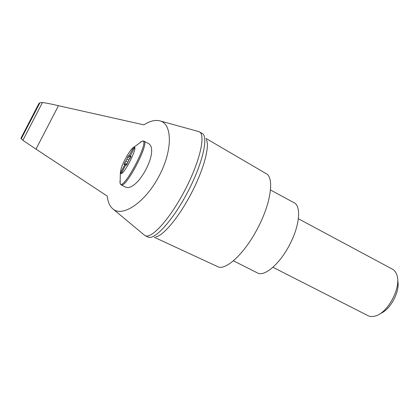 <?xml version="1.0" encoding="UTF-8"?>
<svg xmlns="http://www.w3.org/2000/svg" width="419" height="419" viewBox="0 0 419 419"><rect width="100%" height="100%" fill="white"/><g stroke="black" fill="none" stroke-linecap="round" stroke-linejoin="round"><path stroke-width="0.63" d="M107.295 196.139C107.887 202.141 109.841 206.467 113.151 209.128C122.898 217.335 145.288 202.272 158.974 176.268C172.827 150.348 172.476 123.867 159.964 120.887C155.313 119.687 149.95 121.007 143.874 124.846L58.456 105.708L35.992 149.133L107.295 196.139M144.262 235.001L145.053 235.578C151.233 239.553 170.004 218.975 185.046 189.954C200.172 160.975 206.059 134.132 199.072 131.702L198.527 131.514M58.456 105.708C52.056 104.163 46.729 103.1 42.466 102.519L39.92 102.755L38.857 103.608L20.95 138.223L22.888 140.302L35.992 149.133M120.756 173.529L120.347 172.858L121.159 168.417C123.458 161.037 130.801 148.593 133.582 147.409C139.569 143.879 124.076 175.482 120.756 173.529M128.853 156.177L133.53 147.619L134.483 147.797L130.189 156.167L130.209 156.538L131.042 156.224L130.356 157.879L129.104 159.629L126.402 165.243L126.098 164.599L125.726 164.861L121.426 173.246L120.557 172.911L124.831 164.578L124.815 164.196L124.024 164.478L124.7 162.844L126.994 159.047L127.612 157.167L128.581 155.617L128.853 156.177M155.753 236.882C163.494 235.86 179.882 216.005 192.18 191.624C204.063 168.496 209.882 145.99 206.337 139.611M154.328 237.301L217.409 266.515C225.406 271.533 245.393 252.987 258.565 226.475C271.517 201.261 274.246 176.734 265.814 173.44L205.923 138.411M233.42 260.833L257.371 272.884C264.389 277.226 280.369 263.546 290.199 243.617C299.925 224.678 301.245 205.598 293.902 202.649L270.501 189.969M298.359 218.739L392.21 269.05C394.174 270.046 395.641 271.795 396.604 274.293C402.083 286.303 387.936 313.501 374.853 316.115C372.234 316.801 369.94 316.644 367.976 315.654L367.961 315.648M397.689 280.583C400.417 290.891 390.456 309.861 380.41 313.485M125.653 165.007L124.831 164.578M130.157 156.407L129.262 155.941M134.347 148.054L133.53 147.619M144.016 141.193L147.661 143.141C161.278 148.237 136.741 194.505 124.59 186.638L121.154 184.884C125.768 188.927 150.06 142.219 143.906 141.135L142.214 141.093C150.934 138.506 123.233 191.771 120.133 183.553L119.939 180.961M145.252 235.672L148.069 237.07C154.543 240.553 173.162 220.095 187.99 191.493C202.896 162.928 208.777 136.269 202.031 133.31M42.466 102.519L22.888 140.302M39.669 102.964L21.186 138.642M140.176 142.303L142.214 141.093L133.582 147.409M126.727 164.95L126.129 164.641M127.193 164.143L124.7 162.844M127.884 162.158L125.92 161.137M128.843 160.016L126.994 159.047M129.979 158.408L127.612 157.167M130.77 157.177L128.932 156.214M130.917 156.863L130.293 156.533M113.151 209.128L144.655 235.331M159.964 120.887L198.632 131.54M120.347 172.858L120.133 183.553L121.154 184.884M367.976 315.654L272.937 267.275M126.098 164.599L126.737 164.934M124.815 164.196L125.847 164.73M128.89 156.214L130.765 157.193M130.209 156.538L130.896 156.905M199.617 132.001L201.796 133.2M21.238 138.809L39.92 102.755M21.013 138.401L39.292 103.132"/></g></svg>
